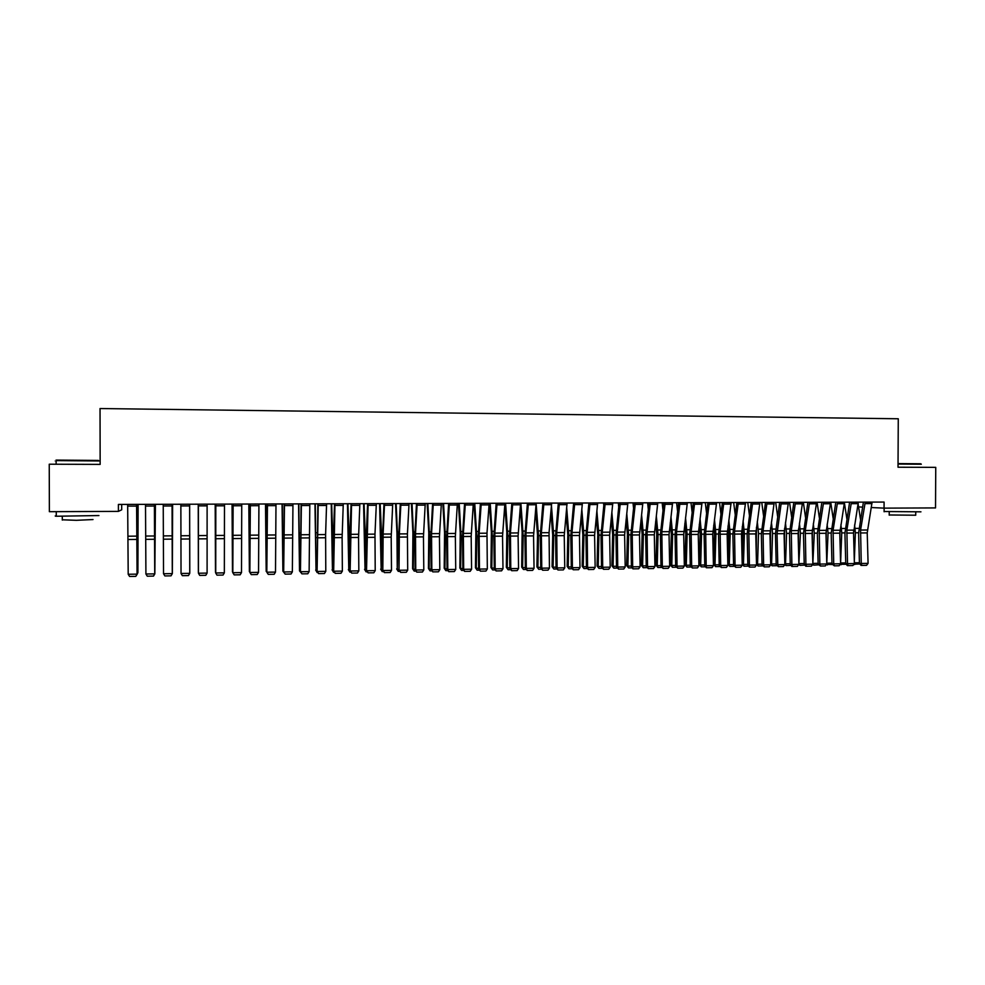 <?xml version="1.0" encoding="UTF-8"?>
<svg xmlns="http://www.w3.org/2000/svg" width="985" height="985" viewBox="0 0 985 985"><rect width="100%" height="100%" fill="white"/><g stroke="black" fill="none" stroke-linecap="round" stroke-linejoin="round"><path stroke-width="1.48" d="M121.684 504.431L121.697 509.811L118.409 511.387L49.373 511.683L49.25 464.206L100.15 464.391L100.039 408.541L898.271 418.773L898.024 467.222L935.75 467.358L935.528 507.915L884.062 508.137L884.087 502.067L118.397 504.443L118.409 511.387M858.563 506.93L862.564 507.115M871.282 507.534L884.062 508.137M872.094 502.104L867.219 532.91L868.08 563.358L861.247 563.469L861.789 565.402L861.075 565.415L859.449 563.482L858.6 533.07L863.402 502.128M859.449 563.482L861.247 563.469L860.582 530.053L865.224 502.128M868.08 563.358L866.566 565.328L861.789 565.402M849.279 502.178L849.427 503.409M853.613 530.977L853.564 533.993M854.315 561.031L855.386 532.787L854.598 524.968M860.496 519.28L858.12 504.086M859.868 563.974L853.884 564.233M854.364 562.792L859.437 562.718M854.672 564.553L854.377 563.346M858.329 502.153L853.539 533.033L854.389 563.568L847.519 563.666L848.073 565.612L847.371 565.624L845.758 563.691L844.921 533.193L849.624 502.178M845.758 563.691L847.519 563.666L846.866 530.164L851.422 502.165M854.389 563.568L852.875 565.538L848.073 565.612M844.49 502.19L839.786 533.156L840.624 563.765L833.716 563.876L834.283 565.821L831.993 563.888L831.168 533.316L835.772 502.362M831.993 563.888L833.716 563.876L833.076 530.287L837.545 502.215M840.624 563.765L839.121 565.747L834.283 565.821M839.971 530.324L839.885 536.603M840.599 562.989L841.756 532.91L840.919 524.574M846.866 518.873L844.441 503.089M846.238 564.257L840.217 564.306M841.079 564.75L840.648 563.001L845.733 562.928M826.23 529.856L826.132 539.337M826.772 563.137L828.065 533.033L827.154 524.143M833.162 518.455L830.724 502.239M832.534 564.54L826.477 564.38M827.425 564.959L826.981 563.198L831.968 563.125M898.037 463.603L920.876 463.787M921.32 464.231L898.037 464.046M920.95 511.831L884.124 511.51M918.254 507.989L884.949 508.137M915.755 512.249L915.73 515.217L889.221 514.97M912.516 508.014L892.669 508.1M56.662 460.229C55.074 460.18 55.111 460.13 56.798 460.094L98.451 460.438M98.956 460.955L56.133 460.611C54.569 460.648 54.569 460.697 56.133 460.746M98.931 515.549L56.268 516.238C54.704 516.128 54.704 515.992 56.268 515.857M100.076 511.474L55.443 511.658M93.009 519.551L76.424 520.314L62.301 519.797M89.844 511.51L65.786 511.609M830.589 502.239L825.972 533.279L826.784 563.974L819.84 564.073L820.431 566.03L818.153 564.097L817.341 533.439L821.872 502.264M818.153 564.097L819.84 564.073L819.212 530.398L823.608 502.252M826.784 563.974L825.295 565.956L820.431 566.03M816.602 502.276L812.071 533.402L812.884 564.171L805.902 564.282L806.506 566.24L805.841 566.252L804.24 564.294L803.452 533.562L807.885 502.301M804.24 564.294L805.902 564.282L805.287 530.521L809.584 502.301M812.884 564.171L811.381 566.166L806.506 566.24M812.428 529.413L812.305 542.23M812.859 563.285L814.299 533.156L813.327 523.688M819.385 517.987L817.07 502.276M818.757 564.824L813.696 565.156L812.674 564.454M813.696 565.156L813.241 563.395L818.129 563.321M798.539 528.933L798.416 545.271M798.872 563.432L800.46 533.279L799.426 523.195M805.533 517.507L803.354 502.325M804.905 565.107L799.906 565.365L798.798 564.516M799.906 565.365L799.426 563.605L804.228 563.531M802.541 502.325L798.109 533.525L798.897 564.38L791.878 564.491L792.494 566.449L791.841 566.461L790.253 564.504L789.478 533.685L793.836 502.35M790.253 564.504L791.878 564.491L791.275 530.632L795.486 502.35M798.897 564.38L797.407 566.375L792.494 566.449M784.589 528.428L784.442 548.485M784.823 563.58L785.538 563.802L786.559 533.402L785.451 522.678M791.62 516.977L789.564 502.362M790.992 565.402L786.03 565.575L784.848 564.59L784.072 533.648L777.03 533.71L777.793 564.688L784.848 564.59L783.358 566.584L778.421 566.67L776.205 564.713L775.441 533.808L779.701 502.399M786.03 565.575L785.538 563.802L790.241 563.728M788.419 502.362L784.072 533.648M776.205 564.713L777.793 564.688L778.421 566.67M781.314 502.387L777.03 533.71M770.566 527.886L770.405 551.883M770.689 563.728L771.575 563.999L772.572 533.525L771.415 522.124M777.621 516.423L775.7 502.412M776.993 565.698L772.092 565.784L770.713 564.491M772.092 565.784L771.575 563.999L776.18 563.937M774.21 502.412L769.962 533.771L770.713 564.799L763.621 564.898L764.274 566.88L762.07 564.922L761.319 533.944L765.493 502.436M762.07 564.922L763.621 564.898L763.043 530.866L767.069 502.436M770.713 564.799L769.236 566.806L764.274 566.88M759.928 502.448L755.766 533.907L756.517 565.008L749.388 565.107L749.437 567.101L747.861 565.131L747.135 534.067L751.198 502.485M747.861 565.131L749.388 565.107L748.809 530.989L752.749 502.473M756.517 565.008L755.027 567.015L750.041 567.089M745.559 502.498L741.508 534.03L742.234 565.218L735.069 565.328L735.746 567.311L733.579 565.341L732.865 534.19L736.842 502.522M733.579 565.341L735.069 565.328L734.514 531.112L738.356 502.522M742.234 565.218L740.757 567.237L735.746 567.311M731.129 502.547L727.164 534.153L727.878 565.427L720.675 565.538L721.365 567.532L719.222 565.55L718.521 534.326L722.399 502.572M719.222 565.55L720.675 565.538L720.133 531.235L723.876 502.572M727.878 565.427L726.401 567.446L721.365 567.532M716.612 502.584L712.746 534.289L713.448 565.636L706.196 565.747L706.343 567.754L704.792 565.759L704.103 534.449L707.883 502.621M704.792 565.759L706.196 565.747L705.666 531.358L709.335 502.609M713.448 565.636L711.97 567.668L706.91 567.742M702.022 502.633L698.254 534.412L698.931 565.858L691.655 565.956L692.369 567.963L690.276 565.981L689.611 534.584L693.292 502.658M690.276 565.981L691.655 565.956L691.138 531.469L694.696 502.658M698.931 565.858L697.466 567.889L692.369 567.963M687.358 502.682L683.688 534.547L684.353 566.067L677.027 566.178L677.766 568.185L675.685 566.19L675.033 534.72L678.616 502.707M675.685 566.19L677.027 566.178L676.523 531.592L679.982 502.707M684.353 566.067L682.888 568.111L677.766 568.185M672.607 502.719L669.037 534.683L669.689 566.289L662.326 566.4L663.077 568.407L661.021 566.412L660.381 534.843L663.865 502.756M661.021 566.412L662.326 566.4L661.821 531.715L665.195 502.744M669.689 566.289L668.224 568.333L663.077 568.407M657.771 502.769L654.311 534.806L654.939 566.498L647.539 566.609L648.302 568.628L646.271 566.621L645.655 534.978L649.041 502.793M646.271 566.621L647.539 566.609L647.059 531.838L650.322 502.793M654.939 566.498L653.486 568.554L648.302 568.628M642.86 502.818L639.499 534.941L640.115 566.72L632.666 566.831L632.961 568.862L631.447 566.843L630.843 535.114L634.118 502.842M631.447 566.843L632.666 566.831L632.198 531.974L635.374 502.842M640.115 566.72L638.662 568.776L633.453 568.85M627.864 502.867L624.613 535.077L625.204 566.941L617.73 567.052L618.531 569.084L616.536 567.064L615.957 535.237L619.134 502.892M616.536 567.064L617.73 567.052L617.275 532.097L620.341 502.892M625.204 566.941L623.764 568.998L618.531 569.084M612.793 502.904L609.641 535.212L610.22 567.163L602.697 567.274L603.522 569.305L601.552 567.286L600.985 535.372L604.051 502.941M601.552 567.286L602.697 567.274L602.254 532.22L605.221 502.929M610.22 567.163L608.779 569.231L603.522 569.305M597.636 502.953L594.595 535.347L595.149 567.385L587.589 567.495L588.427 569.539L586.481 567.508L585.927 535.508L588.895 502.978M586.481 567.508L587.589 567.495L587.159 532.343L590.027 502.978M595.149 567.385L593.721 569.453L588.427 569.539M582.394 503.003L579.463 535.483L580.005 567.606L572.396 567.717L573.245 569.761L571.325 567.729L570.795 535.643L573.652 503.027M571.325 567.729L572.396 567.717L571.977 532.479L574.747 503.027M580.005 567.606L578.564 569.687L573.245 569.761M567.077 503.052L564.245 535.618L564.762 567.828L557.116 567.939L557.99 569.995L556.082 567.951L555.577 535.778L558.323 503.076M556.082 567.951L557.116 567.939L556.722 532.602L559.381 503.076M564.762 567.828L563.334 569.909L557.99 569.995M551.662 503.101L549.051 532.663L549.445 568.062L541.762 568.173L542.649 570.229L540.765 568.185L540.273 535.926L542.907 503.126M540.765 568.185L541.762 568.173L541.368 532.725L543.929 503.126M549.445 568.062L548.029 570.143L542.649 570.229M536.16 503.15L533.562 535.889L534.042 568.283L526.31 568.394L527.221 570.463L525.362 568.407L524.894 536.062L527.418 503.175M525.362 568.407L526.31 568.394L525.941 532.86L528.391 503.175M534.042 568.283L532.626 570.377L527.221 570.463M520.585 503.2L518.098 536.025L518.553 568.517L510.784 568.628L511.707 570.697L509.873 568.64L509.417 536.197L511.831 503.224M509.873 568.64L510.784 568.628L510.427 532.996L512.754 503.224M518.553 568.517L517.15 570.611L511.707 570.697M504.911 503.249L502.535 536.16L502.99 568.739L495.172 568.862L496.108 570.931L494.298 568.862L493.867 536.332L496.169 503.273M494.298 568.862L495.172 568.862L494.827 533.119L497.043 503.273M502.99 568.739L501.574 570.844L496.108 570.931M489.163 503.286L486.984 533.193L487.329 568.973L479.461 569.084L480.421 571.165L478.636 569.096L478.23 536.48L480.409 503.323M478.636 569.096L479.461 569.084L479.129 533.254L481.246 503.31M487.329 568.973L485.925 571.078L480.421 571.165M473.317 503.335L471.175 536.443L471.581 569.207L463.664 569.318L464.649 571.399L462.888 569.33L462.494 536.616L464.563 503.372M462.888 569.33L463.664 569.318L463.356 533.39L465.351 503.36M471.581 569.207L470.177 571.325L464.649 571.399M457.372 503.384L455.353 536.591L455.735 569.441L447.793 569.552L448.791 571.645L447.055 569.564L446.673 536.763L448.631 503.421M447.055 569.564L447.793 569.552L447.486 533.513L449.382 503.409M455.735 569.441L454.344 571.559L448.791 571.645M441.354 503.433L439.445 536.726L439.815 569.675L431.824 569.786L432.834 571.879L431.135 569.798L430.777 536.899L432.6 503.47M431.135 569.798L431.824 569.786L431.541 533.648L433.301 503.47M439.815 569.675L438.423 571.805L432.834 571.879M425.237 503.495L423.452 536.874L423.796 569.909L415.756 570.032L416.79 572.125L415.116 570.032L414.784 537.047L416.483 503.52M415.116 570.032L415.756 570.032L415.498 533.784L417.147 503.52M423.796 569.909L422.417 572.039L416.79 572.125M409.034 503.544L407.433 533.858L407.692 570.143L399.614 570.266L400.661 572.371L399.011 570.266L398.691 537.194L400.279 503.569M399.011 570.266L399.356 533.919L400.895 503.569M407.692 570.143L406.325 572.285L400.661 572.371M392.732 503.594L391.193 537.157L391.501 570.389L383.362 570.5L384.445 572.617L382.808 570.512L382.512 537.33L383.978 503.618M382.808 570.512L383.128 534.055L384.544 503.618M391.501 570.389L390.134 572.531L384.445 572.617M376.344 503.643L374.977 534.129L375.211 570.623L367.036 570.746L368.131 572.864L366.519 570.746L366.248 537.478L367.59 503.667M366.519 570.746L368.107 503.667M375.211 570.623L373.844 572.777L368.131 572.864M359.857 503.692L358.565 537.453L358.835 570.869L350.611 570.992L351.719 573.11L350.143 570.992L349.958 532.848L351.103 503.717M350.143 570.992L351.571 503.717M358.835 570.869L357.469 573.024L351.719 573.11M343.272 503.741L342.115 537.601L342.361 571.103L334.087 571.226L335.22 573.356L333.669 571.226L333.435 537.773L334.518 503.766M333.669 571.226L334.949 503.766M342.361 571.103L341.007 573.27L335.22 573.356M326.589 503.791L325.604 534.547L325.789 571.349L317.465 571.472L318.623 573.602L317.096 571.472L317.847 503.827M317.096 571.472L318.217 503.815M325.789 571.349L324.434 573.516L318.623 573.602M309.819 503.852L309.13 571.596L300.757 571.719L301.927 573.861L300.437 571.719L301.078 503.877M300.437 571.719L301.398 503.877M309.13 571.596L307.788 573.775L301.927 573.861M292.951 503.901L292.36 571.842L283.951 571.965L285.145 574.12L283.68 571.965L284.197 503.926M283.68 571.965L284.48 503.926M292.36 571.842L291.031 574.021L285.145 574.12M275.985 503.951L275.505 572.088L267.046 572.211L268.252 574.366L266.824 572.211L267.231 503.975M266.824 572.211L267.464 503.975M275.505 572.088L274.175 574.28L268.252 574.366M258.92 504L258.55 572.347L250.042 572.47L251.274 574.624L249.87 572.47L250.165 504.037M249.87 572.47L250.338 504.024M258.55 572.347L257.233 574.538L251.274 574.624M241.744 504.061L241.497 572.593L232.94 572.716L234.196 574.883L232.817 572.716L233.002 504.086M232.817 572.716L233.125 504.086M241.497 572.593L240.18 574.797L234.196 574.883M224.481 504.111L224.346 572.851L215.74 572.975L216.983 575.141L223.041 575.055L224.346 572.851M215.814 504.135L215.74 572.975L215.74 504.135M215.666 572.975L216.983 575.141M207.109 504.16L207.096 573.098L198.428 573.233L198.367 504.197M198.391 504.197L198.428 573.233L199.721 575.4L205.791 575.314L207.096 573.098M198.428 573.233L199.733 575.4M756.455 527.307L756.283 555.478M756.48 563.863L757.539 564.208L758.524 533.648L757.293 521.521M763.56 515.832L761.762 502.448M762.87 565.919L758.081 565.993L756.505 564.393M758.081 565.993L757.539 564.208L762.045 564.146M742.284 526.679L742.899 533.365L742.099 559.283M742.21 563.999L743.441 564.417L744.389 533.784L743.096 520.88M749.413 515.204L747.75 502.498M748.662 566.129L743.995 566.203L742.21 564.294M743.995 566.203L743.441 564.417L747.849 564.356M728.026 526.002L728.728 533.488L727.829 563.321M734.379 566.35L729.823 566.412L727.853 564.183L729.257 564.627L730.193 533.907L728.826 520.191M735.204 514.527L733.665 502.535M729.823 566.412L729.257 564.627L733.566 564.565M713.706 525.288L714.494 533.611L713.583 564.331L714.999 564.836L715.91 534.03L714.47 519.452M720.909 513.801L719.518 502.584M720.01 566.56L715.59 566.621L713.583 564.331M715.59 566.621L714.999 564.836L719.198 564.774M699.301 524.512L700.175 533.735L699.288 564.528L700.68 565.033L701.554 534.165L700.052 518.664M706.541 513.013L705.285 502.621M705.58 566.781L701.283 566.843L699.288 564.528M701.283 566.843L700.68 565.033L704.767 564.984M684.821 523.675L685.782 533.87L684.92 564.737L686.274 565.255L687.124 534.289L685.548 517.814M692.098 512.175L690.978 502.67M691.064 566.991L686.89 567.052L684.92 564.737M686.89 567.052L686.274 565.255L690.263 565.193M670.256 522.764L671.302 533.993L670.477 564.947L671.782 565.464L672.62 534.412L670.97 516.891M677.582 511.277L676.596 502.707M676.473 567.212L672.423 567.274L670.477 564.947M672.423 567.274L671.782 565.464L675.673 565.402M655.628 521.779L656.761 534.116L655.948 565.156L657.229 565.673L658.042 534.547L656.318 515.894M662.979 510.292L662.142 502.756M661.797 567.434L657.882 567.483L655.948 565.156M657.882 567.483L657.229 565.673L660.997 565.612M640.915 520.72L642.134 534.252L641.346 565.378L642.589 565.883L643.377 534.683L641.58 514.81M648.302 509.245L647.613 502.806M647.046 567.643L643.267 567.705L641.346 565.378M643.267 567.705L642.589 565.883L646.259 565.833M626.115 519.563L627.433 534.375L626.669 565.587L627.876 566.104L628.639 534.806L626.768 513.641M633.54 508.1L632.998 502.842M632.222 567.865L628.565 567.926L626.669 565.587M628.565 567.926L627.876 566.104L631.422 566.055M611.242 518.307L612.645 534.51L611.919 565.796L613.076 566.313L613.815 534.941L611.87 512.372M618.703 506.869L618.309 502.892M617.312 568.086L613.79 568.148L611.919 565.796M613.79 568.148L613.076 566.313L616.524 566.264M596.282 516.94L597.784 534.646L597.082 566.018L598.203 566.535L598.917 535.077L596.885 510.981M603.793 505.514L603.534 502.941M602.315 568.32L598.942 568.37L597.082 566.018M598.942 568.37L598.203 566.535L601.527 566.486M581.248 515.438L582.837 534.769L582.16 566.227L583.243 566.757L583.933 535.212L581.827 509.467M588.796 504.049L588.698 502.978M587.245 568.542L583.994 568.591L582.16 566.227M583.994 568.591L583.243 566.757L586.457 566.707M566.129 513.788L567.816 534.904L567.163 566.449L568.21 566.966L568.874 535.335L566.695 507.804M572.088 568.764L568.985 568.813L567.163 566.449M568.985 568.813L568.21 566.966L571.312 566.929M550.923 511.978L552.708 535.04L552.08 566.67L553.09 567.188L553.73 535.471L551.465 505.97M556.845 568.998L553.878 569.034L552.08 566.67M553.878 569.034L553.09 567.188L556.069 567.151M535.643 509.971L537.527 535.175L536.923 566.88L537.896 567.409L538.5 535.606L536.148 503.827M541.528 569.219L538.697 569.268L536.923 566.88M538.697 569.268L537.896 567.409L540.753 567.372M520.265 507.755L522.161 532.208L521.681 567.101L522.604 567.631L523.183 535.741L520.88 503.2M526.113 569.453L523.441 569.49L521.681 567.101M523.441 569.49L522.604 567.631L525.35 567.594M504.812 505.28L506.819 532.331L506.352 567.323L507.238 567.865L507.792 535.889L505.588 503.237M510.624 569.687L508.088 569.724L506.352 567.323M508.088 569.724L507.238 567.865L509.861 567.828M489.336 503.286L491.38 532.466L490.936 567.557L491.786 568.086L492.315 536.025L490.21 503.286M495.049 569.921L492.66 569.946L490.936 567.557M492.66 569.946L491.786 568.086L494.285 568.049M473.92 503.335L475.866 532.589L475.447 567.779L476.248 568.308L476.74 536.16L474.745 503.335M479.375 570.155L477.146 570.18L475.447 567.779M477.146 570.18L476.248 568.308L478.624 568.283M458.419 503.384L460.254 532.725L459.86 568L460.623 568.542L461.091 536.296L459.195 503.384M463.627 570.389L461.546 570.413L459.86 568M461.546 570.413L460.623 568.542L462.876 568.505M442.819 503.433L444.567 532.848L444.198 568.234L444.912 568.764L445.355 536.443L443.558 503.433M447.781 570.623L445.848 570.647L444.198 568.234M445.848 570.647L444.912 568.764L447.042 568.739M427.145 503.483L428.783 532.983L428.438 568.456L429.115 568.998L429.534 536.579L427.835 503.483M431.861 570.857L430.076 570.881L428.438 568.456M430.076 570.881L429.115 568.998L431.122 568.973M411.385 503.532L412.924 533.119L412.604 568.69L413.232 569.231L413.614 536.726L412.025 503.532M415.842 571.103L414.217 571.128L412.604 568.69M414.217 571.128L413.232 569.231L415.104 569.207M395.539 503.581L396.967 533.242L397.263 569.465L397.608 536.862L396.13 503.581M399.725 571.337L398.26 571.362L396.672 568.924M398.26 571.362L397.263 569.465L398.999 569.441M379.594 503.63L381.195 569.699L381.441 532.232L380.148 503.63M383.522 571.583L382.217 571.596L380.653 569.145M382.217 571.596L381.195 569.699L382.808 569.675M363.563 503.68L365.041 569.933L365.337 537.157L364.081 503.68M367.233 571.817L366.088 571.842L364.548 569.379M366.088 571.842L365.041 569.933L366.519 569.909M347.446 503.729L348.801 570.167L349.059 537.293L347.914 503.729M350.845 572.063L349.872 572.088L348.345 569.613M349.872 572.088L348.801 570.167L350.143 570.155M331.243 503.778L332.462 570.413L332.696 537.441L331.662 503.778M334.371 572.31L332.056 569.859M333.558 572.322L332.462 570.413L333.669 570.389M314.941 503.827L316.037 570.647L315.311 503.827M317.798 572.556L315.668 570.093M317.145 572.568L316.037 570.647L317.096 570.635M298.553 503.877L299.514 570.894L298.874 503.877M301.127 572.814L299.514 570.894L300.437 570.881M282.067 503.938L282.892 571.128L282.338 503.926M284.37 573.061L282.892 571.128L283.68 571.115M265.494 503.988L266.184 571.374L265.716 503.988M267.514 573.307L266.824 571.362M248.823 504.037L249.377 571.62L248.996 504.037M249.87 572.42L249.87 571.62M232.066 504.086L232.472 571.866L232.177 504.086M215.198 504.135L215.469 572.113L215.272 504.135M198.244 504.197L198.367 572.371L198.256 504.197M189.637 504.221L189.748 573.356L189.649 504.221M180.858 504.246L181.031 573.479L189.748 573.356L188.455 575.572L182.348 575.671L181.031 573.479M188.443 575.572L189.748 573.356M189.723 533.784L189.785 572.494L189.723 533.784M172.067 504.271L172.289 573.615L172.129 504.271M163.239 504.295L163.522 573.738L172.289 573.615L170.996 575.843L164.864 575.929L163.522 573.738M171.021 575.831L172.35 573.602M172.35 572.741L172.56 504.271M172.35 573.024L172.621 504.271M154.386 504.332L154.731 573.873L154.497 504.332M145.509 504.357L145.915 573.996L154.731 573.873L153.451 576.102L147.282 576.2L145.915 573.996M153.5 576.102L154.842 573.861M154.842 572.999L155.298 504.32M154.842 573.529L155.421 504.32M136.595 504.382L137.075 574.132L136.767 504.382M127.668 504.406L128.198 574.267L137.075 574.132L135.795 576.373L129.589 576.459L128.198 574.267M137.235 574.12L135.795 576.373M137.235 573.258L137.949 504.382M137.235 574.046L137.9 572.667L138.109 504.382M867.416 529.992L860.582 530.053M867.219 532.91L860.385 532.971M871.947 503.606L865.076 503.63M855.386 532.787L858.6 532.762M855.128 528.416L858.957 528.379M853.736 530.115L846.866 530.164M853.539 533.033L846.669 533.094M858.194 503.655L851.286 503.68M839.983 530.226L833.076 530.287M839.786 533.156L832.891 533.217M844.354 503.704L837.41 503.729M841.756 532.91L844.908 532.885M841.51 528.526L845.265 528.489M828.065 533.033L831.168 533.008M827.831 528.625L831.5 528.6M826.156 530.336L819.212 530.398M825.972 533.279L819.028 533.341M830.453 503.741L823.472 503.766M812.256 530.459L805.287 530.521M812.071 533.402L805.102 533.464M816.466 503.791L809.448 503.815M814.299 533.156L817.341 533.131M814.066 528.736L817.673 528.711M800.46 533.279L803.44 533.254M800.239 528.859L803.772 528.822M798.293 530.57L791.275 530.632M798.109 533.525L791.103 533.587M802.418 503.84L795.363 503.864M786.559 533.402L789.478 533.377M786.325 528.97L789.798 528.933M784.245 530.693L777.202 530.755M788.283 503.889L781.191 503.914M772.572 533.525L775.429 533.501M772.351 529.08L775.749 529.056M770.135 530.817L763.043 530.866M769.962 533.771L762.87 533.833M774.087 503.938L766.946 503.963M755.938 530.927L748.809 530.989M755.766 533.907L748.649 533.968M759.804 503.988L752.638 504.012M741.668 531.05L734.514 531.112M741.508 534.03L734.342 534.092M745.448 504.037L738.245 504.061M727.324 531.174L720.133 531.235M727.164 534.153L719.973 534.227M731.018 504.086L723.766 504.111M712.906 531.297L705.666 531.358M712.746 534.289L705.519 534.35M716.501 504.135L709.212 504.16M698.414 531.42L691.138 531.469M698.254 534.412L690.978 534.486M701.911 504.185L694.585 504.209M683.836 531.531L676.523 531.592M683.688 534.547L676.375 534.609M687.247 504.234L679.884 504.258M669.184 531.654L661.821 531.715M669.037 534.683L661.686 534.744M672.496 504.283L665.097 504.308M654.446 531.777L647.059 531.838M654.311 534.806L646.911 534.88M657.672 504.332L650.223 504.357M639.634 531.912L632.198 531.974M639.499 534.941L632.074 535.003M642.762 504.382L635.276 504.406M624.749 532.035L617.275 532.097M624.613 535.077L617.139 535.138M627.777 504.431L620.255 504.455M609.777 532.159L602.254 532.22M609.641 535.212L602.13 535.274M612.707 504.48L605.135 504.505M594.718 532.282L587.159 532.343M594.595 535.347L587.035 535.409M597.55 504.529L589.941 504.554M579.586 532.405L571.977 532.479M579.463 535.483L571.866 535.544M582.307 504.579L574.661 504.615M564.356 532.54L556.722 532.602M564.245 535.618L556.611 535.68M566.991 504.64L559.295 504.665M549.051 532.663L541.368 532.725M548.953 535.754L541.27 535.815M551.588 504.689L543.843 504.714M533.673 532.799L525.941 532.86M533.562 535.889L525.842 535.963M536.086 504.739L528.317 504.763M518.196 532.922L510.427 532.996M518.098 536.025L510.329 536.099M520.511 504.788L512.692 504.825M502.633 533.057L494.827 533.119M502.535 536.16L494.729 536.234M504.849 504.849L496.982 504.874M486.984 533.193L479.129 533.254M486.898 536.308L479.042 536.369M489.089 504.899L481.185 504.923M471.261 533.316L463.356 533.39M471.175 536.443L463.27 536.517M473.256 504.948L465.289 504.985M455.439 533.451L447.486 533.513M455.353 536.591L447.412 536.653M457.323 505.01L449.32 505.034M439.519 533.587L431.541 533.648M439.445 536.726L431.467 536.8M441.292 505.059L433.252 505.083M423.525 533.722L415.498 533.784M423.452 536.874L415.424 536.948M425.188 505.12L417.098 505.145M407.433 533.858L399.356 533.919M407.371 537.022L399.294 537.084M408.984 505.17L400.846 505.194M391.254 533.993L383.128 534.055M391.193 537.157L383.067 537.231M392.683 505.231L384.507 505.256M374.977 534.129L366.814 534.19M374.928 537.305L366.765 537.379M376.295 505.28L368.07 505.305M358.614 534.264L350.401 534.338M358.565 537.453L350.352 537.527M359.82 505.342L351.534 505.367M342.164 534.399L333.89 534.473M342.115 537.601L333.853 537.675M343.236 505.391L334.912 505.416M325.604 534.547L317.293 534.609M325.567 537.748L317.256 537.822M326.564 505.453L318.192 505.477M308.958 534.683L300.597 534.756M308.921 537.896L300.573 537.97M309.795 505.502L301.373 505.539M292.213 534.818L283.815 534.892M292.188 538.044L283.778 538.118M292.927 505.564L284.456 505.588M275.381 534.966L266.923 535.027M275.357 538.192L266.898 538.278M275.96 505.625L267.44 505.65M258.439 535.101L249.931 535.175M258.427 538.352L249.919 538.426M258.895 505.674L250.338 505.711M241.411 535.249L232.854 535.323M241.399 538.5L232.842 538.573M241.744 505.736L233.113 505.761M224.272 535.397L215.666 535.458M224.26 538.66L215.666 538.733M224.469 505.798L215.801 505.822M207.035 535.532L198.379 535.606M207.035 538.807L198.379 538.881M207.109 505.847L198.391 505.884M758.524 533.648L761.319 533.624M758.302 529.191L761.627 529.167M744.389 533.784L747.122 533.759M744.18 529.302L747.43 529.277M730.193 533.907L732.865 533.882M729.983 529.425L733.148 529.401M715.91 534.03L718.521 534.005M715.713 529.536L718.804 529.511M701.554 534.165L704.103 534.141M701.357 529.647L704.374 529.622M687.124 534.289L689.599 534.264M686.939 529.77L689.882 529.745M672.62 534.412L675.033 534.399M672.435 529.881L675.291 529.856M658.042 534.547L660.381 534.523M657.857 530.004L660.639 529.979M643.377 534.683L645.643 534.658M643.193 530.115L645.901 530.102M628.639 534.806L630.843 534.793M628.467 530.238L631.077 530.213M613.815 534.941L615.945 534.917M613.643 530.361L616.179 530.336M598.917 535.077L600.973 535.052M598.757 530.484L601.207 530.459M583.933 535.212L585.927 535.187M583.773 530.595L586.149 530.583M568.874 535.335L570.795 535.323M568.714 530.718L571.005 530.706M553.73 535.471L555.577 535.458M553.582 530.841L555.774 530.829M538.5 535.606L540.273 535.594M538.352 530.964L540.469 530.952M523.183 535.741L524.894 535.729M523.047 531.087L525.079 531.075M507.792 535.889L509.417 535.865M507.657 531.211L509.602 531.198M492.315 536.025L493.867 536.012M492.192 531.334L494.027 531.321M476.74 536.16L478.217 536.148M476.629 531.469L478.378 531.444M461.091 536.296L462.494 536.283M460.98 531.592L462.642 531.58M445.355 536.443L446.673 536.431M445.245 531.715L446.821 531.703M429.534 536.579L430.765 536.566M429.435 531.851L430.901 531.838M413.614 536.726L414.771 536.714M413.515 531.974L414.907 531.962M397.608 536.862L398.691 536.85M397.521 532.097L398.802 532.097M381.515 537.01L382.512 536.997M381.441 532.232L382.623 532.22M365.337 537.157L366.248 537.145M365.263 532.368L366.346 532.356M349.059 537.293L349.884 537.293M348.986 532.491L349.983 532.491M332.696 537.441L333.435 537.441M332.635 532.626L333.521 532.614M316.234 537.588L316.887 537.588M316.173 532.762L316.961 532.75M299.625 532.897L300.314 532.885M189.699 535.68L180.994 535.754M189.711 538.967L181.006 539.041M189.637 505.908L180.871 505.945M172.264 535.828L163.51 535.902M172.276 539.115L163.522 539.201M172.067 505.97L163.239 505.994M154.731 535.975L145.915 536.049M154.744 539.275L145.94 539.349M154.399 506.031L145.521 506.056M137.087 536.123L128.222 536.197M137.1 539.435L128.247 539.509M136.619 506.093L127.681 506.118M884.111 511.769L884.136 508.137M889.233 512.015L889.221 515.18M56.268 516.238L56.256 511.929M62.289 516.448L62.301 520.105M56.133 464.231L56.133 460.611"/></g></svg>
